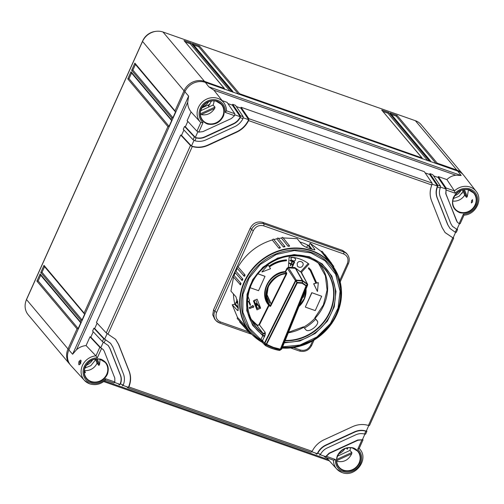 <?xml version="1.0" encoding="UTF-8"?>
<svg xmlns="http://www.w3.org/2000/svg" width="504" height="504" viewBox="0 0 504 504"><rect width="100%" height="100%" fill="white"/><g stroke="black" fill="none" stroke-linecap="round" stroke-linejoin="round"><path stroke-width="0.76" d="M200.768 122.579L200.768 122.579A15.24 13.766 -40.1 0 1 200.428 122.22A15.24 13.766 -40.1 0 1 202.904 101.493A15.24 13.766 -40.1 0 1 223.744 102.621L213.948 90.203L455.918 175.241C452.586 175.556 449.574 177.005 446.884 179.588L454.444 190.922A15.24 13.766 -40.1 0 1 476.11 191.306L463.894 175.505A16.052 14.503 139.9 0 0 457.714 171.083L205.349 82.391A16.052 14.503 139.9 0 0 184.88 91.81L68.865 349.959A16.052 14.503 139.9 0 0 70.951 365.62L84.407 380.369A15.24 13.766 -40.1 0 1 82.543 365.261A15.24 13.766 -40.1 0 1 95.936 355.843L86.077 345.568C82.354 345.939 79.147 347.351 76.457 349.795L72.608 354.249L68.865 349.959M455.918 175.241L461.173 175.505L457.714 171.083M463.522 189.756L466.509 197.354L464.682 195.136A11.642 10.515 -40.1 0 1 452.768 201.077M453.31 198.576L459.131 196.27L463.214 191.394M462.962 190.751L462.382 190.008M214.068 100.901A11.642 10.515 -40.1 0 1 213.053 105.052L214.962 107.106L200.34 113.835M208.958 106.936L208.587 105.985L211.504 101.008M208.587 105.985L209.236 106.81M84.93 368.033L90.871 365.639L94.947 360.612L95.47 359.213M96.365 359.062L98.872 365.431L97.039 363.201A11.642 10.515 -40.1 0 1 84.641 370.566M344.868 448.673A11.894 10.742 -40.1 0 1 338.625 453.921M363.012 439.91L359.125 448.554L357.701 449.316A13.633 12.317 -40.1 0 1 359.346 465.589A13.633 12.317 -40.1 0 1 343.073 471.568A13.633 12.317 -40.1 0 1 335.488 459.535L333.591 460.196L325.187 457.248L323.845 456.007M105.443 379.997L105.557 378.731A13.633 12.317 -40.1 0 1 90.707 382.882A13.633 12.317 -40.1 0 1 83.513 368.651A13.633 12.317 -40.1 0 1 97.341 357.821L95.955 355.862L99.805 347.288L90.014 336.811L86.077 345.568M472.563 201.915L472.519 199.622L471.53 200.737L471.353 202.954L472.563 201.915M79.846 364.203L79.897 362.042L81.024 361.003M463.056 190.991L461.903 193.561M209.758 104.561A7.547 6.817 139.9 0 0 207.868 105.16L201.764 107.969M326.573 457.733L336.779 469.06A15.24 13.766 -40.1 0 1 333.459 460.152M80.464 363.245C78.889 365.721 78.391 365.154 78.964 361.532C80.942 359.195 81.446 359.768 80.464 363.245L80.923 363.22L80.464 363.245M72.608 354.249L188.628 96.094L187.696 102.281C187.683 105.84 188.811 109.059 191.079 111.932L200.775 122.585L203.043 122.617A13.633 12.317 -40.1 0 1 207.648 100.976A13.633 12.317 -40.1 0 1 225.25 112.405L226.466 110.968C226.491 107.825 225.584 105.046 223.744 102.621A15.24 13.766 -40.1 0 1 226.409 110.785M205.349 82.391L208.807 86.814L213.948 90.203M346.412 448.151L347.332 449.247L347.854 447.848M350.412 447.741A11.642 10.515 -40.1 0 1 349.952 450.431L337.497 456.158M454.444 190.922L455.181 193.208A13.633 12.317 -40.1 0 1 476.853 195.583A13.633 12.317 -40.1 0 1 463.403 214.118L463.951 215.076M460.139 223.789L464.02 215.145C475.486 214.767 483.267 199.666 476.11 191.306M362.968 439.771L362.571 439.942L362.968 439.771L362.603 439.274M187.797 121.388L185.377 126.762L184.565 126.428L183.273 129.295L193.07 139.772L194.891 140.748L196.182 137.882L194.355 136.905L193.07 139.772M191.079 111.932L187.142 120.689L196.932 131.166L198.771 132.124L202.847 131.651L231.405 118.516L234.543 115.668L234.801 113.747L226.466 110.817M90.014 336.811L90.827 337.144L100.775 347.791L103.307 342.159M93.246 331.764L90.827 337.144M97.115 323.165L94.695 328.539L93.883 328.205L92.597 331.071L102.388 341.548L108.253 345.53L109.998 348.472L120.569 375.354C121.615 378.132 121.584 381.005 120.475 383.972L119.429 384.911L118.182 383.727M183.928 129.988L181.509 135.368L180.697 135.028L96.459 322.466L106.249 332.949L115.624 339.331L118.679 344.478L129.251 371.36C131.141 376.4 131.027 381.591 128.898 386.933L127.846 387.866L126.592 386.681M105.512 380.041L105.582 380.029C100.813 384.325 95.527 385.604 89.731 383.872L84.407 380.369A15.24 13.766 -40.1 0 0 89.624 383.796M466.509 197.354L467.246 196.743L468.449 189.913M464.682 195.136L462.641 189.945M200.699 110.735L213.053 105.052M200.038 114.2L201.121 114.647C206.835 115.599 211.359 113.52 214.685 108.404L214.962 107.106M97.039 363.201L95.451 359.163M84.143 372.513L85.447 372.645L84.439 370.081M84.445 370.068L85.447 372.645M98.872 365.431L99.534 364.638L100.069 359.371M336.508 461.204C343.344 462.779 348.428 460.278 351.761 453.701L351.849 452.491L349.952 450.431M234.851 114.843L240.257 116.745L232.376 105.147L227.884 103.566M232.376 105.147L232.653 104.303L235.456 105.292L243.218 116.707L240.414 115.718L232.653 104.303M243.262 117.804L248.667 119.7L240.786 108.102L236.294 106.527M240.786 108.102L241.063 107.264L424.299 171.656L432.06 183.072L248.825 118.673L241.063 107.264M432.111 184.168L437.51 186.064L429.629 174.466L425.143 172.891M429.629 174.466L429.912 173.628L432.716 174.611L440.471 186.026L437.667 185.044L429.912 173.628M440.521 187.123L445.92 189.019L438.039 177.421L433.553 175.846M438.039 177.421L438.322 176.583L446.884 179.588M234.801 113.747L227.046 102.331L222.214 100.636M452.384 226.277L456.945 229.352L459.459 223.757M457.519 229.389L457.122 229.559L457.519 229.389L457.153 228.892M445.007 232.476L453.077 237.957L455.591 232.369M453.65 237.995L453.254 238.165L453.65 237.995L453.285 237.497M311.888 451.798L317.237 453.682C319.07 449.77 321.955 446.872 325.905 444.982L354.463 431.846C358.457 430.076 362.389 429.843 366.263 431.128L368.771 425.546M366.836 431.166L366.44 431.336L366.836 431.166L366.471 430.668M320.298 454.759L325.653 456.637L329.118 453.159L357.676 440.024L362.395 439.734L364.902 434.152M454.457 190.94L446.078 187.998L445.964 193.92L456.536 220.809L457.405 222.277L459.131 223.625L460.095 223.65M459.465 212.581C453.241 209.651 451.193 204.693 453.31 197.707C456.681 191.205 461.891 188.521 468.941 189.662L469.665 189.895C475.883 192.824 477.931 197.782 475.814 204.769C472.45 211.271 467.239 213.954 460.19 212.814L459.465 212.581M446.078 187.998L438.322 176.583M315.435 453.046L316.688 454.236L317.766 453.304C319.631 449.694 322.415 447.004 326.126 445.246L325.905 444.982M123.045 385.434L128.394 387.318C130.788 381.78 130.996 376.375 129.03 371.101L118.459 344.213L115.51 339.198M114.628 382.479L119.983 384.363C121.351 381.194 121.47 378.107 120.343 375.096L109.778 348.207L108.139 345.397M325.653 456.637L325.099 457.191M325.823 456.844L329.339 453.424L329.118 453.159M362.395 439.734L357.897 440.288L329.339 453.424M343.445 470.736C337.226 467.8 335.179 462.842 337.296 455.855C340.66 449.354 345.87 446.67 352.92 447.817L353.644 448.043C359.862 450.973 361.916 455.931 359.799 462.918C356.429 469.426 351.219 472.103 344.169 470.963L343.445 470.736M181.509 135.368L191.457 146.015L193.99 140.383M184.565 126.428L194.355 136.905M185.377 126.762L195.325 137.416L197.858 131.777M93.883 328.205L103.673 338.682L102.388 341.548M94.695 328.539L104.643 339.192L107.176 333.554M180.697 135.028L190.487 145.511L106.249 332.949M103.175 349.474L99.805 347.288M100.951 347.999L103.333 349.663L104.208 351.131L114.78 378.019L114.849 381.994L113.91 382.996L105.55 380.06L113.822 382.939M91.079 382.045C84.861 379.115 82.807 374.157 84.93 367.17C88.294 360.662 93.505 357.985 100.554 359.125L101.279 359.352C107.497 362.288 109.551 367.246 107.428 374.233C104.063 380.734 98.853 383.418 91.804 382.271L91.079 382.045M207.1 123.896C200.876 120.96 198.828 116.002 200.945 109.022C204.315 102.514 209.519 99.83 216.569 100.976L217.293 101.203C223.518 104.133 225.565 109.097 223.448 116.078C220.078 122.585 214.874 125.263 207.824 124.123L207.1 123.896M457.298 222.144L445.744 193.656L446.097 189.227M456.945 229.352L452.491 226.409L450.746 223.467L440.175 196.579C439.129 193.807 439.16 190.934 440.263 187.967L440.471 186.026M456.227 232.256L455.257 232.249L450.034 228.476L447.628 224.538L437.062 197.65C435.651 193.882 435.803 190.021 437.51 186.064L437.459 186.978C436.01 190.739 435.954 194.38 437.283 197.914L447.854 224.803M449.927 228.344L447.628 224.538M453.077 237.957L445.12 232.609L442.065 227.462L431.493 200.573C429.603 195.539 429.717 190.348 431.846 185.006L432.06 183.072M128.035 387.935L311.081 452.264L312.152 451.332C314.754 446.153 318.698 442.31 323.984 439.797L352.542 426.661C357.878 424.286 363.176 423.883 368.43 425.445L369.413 425.426M366.263 431.128L365.847 431.185L364.556 434.057L365.545 434.032M319.492 455.219L320.569 454.293C322.069 451.464 324.28 449.354 327.197 447.974L355.755 434.832C358.697 433.522 361.633 433.264 364.556 434.057M311.081 452.264L127.846 387.866M104.196 342.562L105.487 339.69L104.643 339.192L110.533 343.256M122.233 385.9L123.285 384.962L120.475 383.972M191.633 146.223L191.457 146.015C196.881 147.823 202.387 147.489 207.982 145.013L236.54 131.878C242.065 129.238 246.109 125.181 248.667 119.7L248.592 120.601C245.99 125.779 242.046 129.629 236.76 132.143L208.202 145.278C202.86 147.653 197.568 148.056 192.314 146.494L190.487 145.511M195.502 137.617L195.325 137.416C198.425 138.442 201.569 138.254 204.769 136.842L233.327 123.7C236.483 122.195 238.795 119.876 240.257 116.745L240.169 117.646C238.669 120.475 236.464 122.579 233.547 123.965L204.989 137.101C202.041 138.417 199.105 138.676 196.182 137.882M104.819 339.394L103.673 338.682M240.414 115.718L240.427 116.953M240.169 117.646L242.978 118.629L243.218 116.707M248.825 118.673L248.844 119.908M437.667 185.044L437.686 186.272M354.463 431.846L354.684 432.111C358.426 430.441 362.149 430.132 365.847 431.185M354.684 432.111L326.126 445.246M123.285 384.962C124.734 381.2 124.79 377.553 123.461 374.025L112.89 347.136L110.71 343.463L105.487 339.69M242.978 118.629C241.114 122.245 238.329 124.935 234.618 126.693L206.06 139.828C202.318 141.498 198.595 141.807 194.891 140.748M256.946 308.7L255.333 305.745M254.066 302.526L253.575 300.806M237.743 300.989L237.661 301.631M301.304 272.431L308.983 264.096A36.521 32.993 -40.1 0 0 299.773 258.98A36.521 32.993 -40.1 0 0 289.107 257.116L288.332 267.989L287.438 268.474L295.438 280.615L296.251 280.136L296.308 280.571L302.419 280.993L302.318 280.545L302.683 280.671L295.735 268.449L294.695 267.567L301.304 272.431L295.042 267.687M266.144 293.643L271.12 304.095M251.389 319.498L257.204 325.118L259.447 324.872L265.117 332.312L265.306 333.516A1.606 0.775 6.3 0 1 262.937 333.503L262.779 334.952A1.606 0.775 -173.7 0 0 265.142 334.958L262.282 341.107L262.546 342.512L265.211 345.29L266.238 344.144L266.761 344.402L266.055 344.547L266.767 344.408L273.326 347.338L280.804 349.266A0.8 0.655 68.6 0 1 280.797 349.285L280.167 349.637L306.167 285.522L306.331 286.064L307.534 285.043L281.742 348.913L279.752 350.387M279.953 350.249L281.465 349.247L279.178 350.381A52.87 47.76 -40.1 0 1 272.11 348.522M279.852 350.324L279.468 350.356A52.624 47.54 -40.1 0 1 272.248 348.447A52.624 47.54 -40.1 0 1 265.696 345.549L265.211 345.29L264.55 342.978L264.89 343.192L295.798 280.917L295.464 280.596M299.849 241.97A50.318 45.455 -40.1 0 1 302.305 242.758A50.318 45.455 -40.1 0 1 308.259 245.36L308.429 245.858L307.931 245.183M304.454 328.148L304.838 327.921L304.662 328.287M315.907 319.353L317.388 321.193M310.886 249.052L308.429 245.858M238.411 308.454L234.599 304.296L232.231 304.744L237.252 310.225L238.316 310.023M314.2 249.953L314.597 249.064L314.887 249.789L310.433 248.894C306.457 247.558 303.641 246.135 301.978 244.629L297.196 238.663L282.971 237.919L282.524 237.277L281.434 238.077L288.036 246.28L289.132 245.48L289.611 246.204L289.435 245.694L282.826 237.491M330.145 262.609L330.92 262.464L331.034 263.75L328.4 260.354M327.965 260.159L321.004 251.288L310.08 243.193L309.084 245.404L312.228 249.486M314.597 249.064L310.08 243.193M262.546 342.512L262.546 342.512A1.606 1.405 -5.9 0 0 261.526 341.794L260.896 339.595A1.606 0.447 29.1 0 1 262.584 340.786L264.726 343.539L264.89 343.192L266.238 344.144L296.736 282.694L297.291 282.404L297.259 282.946L302.117 283.273L302.381 282.813L302.117 283.273L306.331 286.064L280.804 349.266L281.849 348.812L307.598 284.962M327.241 259.358L328.079 259.169L328.249 260.411M328.079 259.169L322.138 251.313L321.004 251.288M330.92 262.464L324.979 254.602L323.896 254.533M332.703 266.125L333.421 266.024L333.478 267.353M279.928 247.225L280.363 247.729L279.815 248.214L278.844 248.157L279.928 247.225L280.388 247.792L280.224 247.433L273.615 239.23M281.434 238.077L278.347 238.524L277.899 237.945L276.809 238.814L273.754 239.526L273.313 239.016L272.236 239.954L278.844 248.157M284.514 246.154L284.955 246.727L283.418 247.017L284.514 246.154L284.987 246.796L284.81 246.362L278.202 238.159M283.418 247.017L276.809 238.814M304.838 327.921L304.983 327.776A47.023 42.475 139.9 0 0 315.447 319.448L315.806 319.145M297.392 266.213L297.158 263.397C298.091 261.671 299.445 261.091 301.228 261.664L302.696 262.59L303.244 264.121L302.923 265.406C301.978 267.139 300.604 267.712 298.815 267.126L297.392 266.213L297.158 263.397C298.091 261.671 299.452 261.097 301.234 261.671L302.539 262.427M291.136 259.661L290.928 258.338L292.125 257.506L293.857 257.683L295.344 258.59L295.602 259.988C294.771 260.927 293.769 261.135 292.61 260.612L291.136 259.661L290.928 258.344L292.125 257.506L293.857 257.689L295.338 258.59M291.375 262.842L292.024 261.393L289.957 260.663L290.115 260.297L294.67 261.897L293.75 263.957L293.215 263.775L293.977 262.08L292.559 261.576L291.904 263.031L291.375 262.842L292.018 261.387M293.215 263.768L293.971 262.074M290.203 265.444L290.858 263.995L288.786 263.264L288.943 262.899L293.504 264.506L292.578 266.559L292.049 266.377L292.811 264.682L291.388 264.184L290.739 265.633L290.203 265.444L290.852 263.989M292.043 266.37L292.805 264.676M317.344 321.086L316.052 319.473M315.617 319.334L316.065 319.486L315.617 319.334M289.957 260.663L290.121 260.297L294.676 261.904M288.786 263.264L288.95 262.905L293.504 264.506M269.067 305.5L268.582 304.983M237.712 301.959L237.416 301.575A7.799 7.043 -40.1 0 1 237.485 301.423L237.504 301.455M307.73 245.083L306.671 247.439M308.202 263.491L300.642 271.694M294.695 267.567L288.282 267.133M315.006 318.125L317.318 321.035M257.065 305.456A0.8 0.561 -139.7 0 0 256.177 304.87L255.686 305.267L256.101 305.915L257.689 304.725L256.801 304.139L257.752 304.41L259.881 307.346L256.567 308.876M237.22 299.71A7.724 6.98 139.9 0 0 236.149 302.904M237.964 303.534L237.289 302.658L237.271 301.946L237.831 302.671M237.044 302.665A7.799 7.043 -40.1 0 1 237.271 301.946L237.031 302.677A0.8 0.517 -114.2 0 1 237.289 302.658L236.401 302.91M236.534 302.885L234.662 303.238L238.361 307.276M237.271 301.946L236.786 303.137M288.275 267.838L295.369 268.317L302.318 280.545L296.251 280.136L288.257 267.485M317.18 320.796L315.019 318.112A44.15 39.885 -40.1 0 1 303.591 327.153M260.65 308.177L257.116 299.174L253.417 300.875L256.958 309.872L260.65 308.177L259.881 307.346M257.714 304.353L257.689 304.725A29.9 27.014 139.9 0 0 259.232 307.175L258.911 307.793M235.166 303.78L234.725 303.502A50.318 45.455 -40.1 0 1 233.434 293.939M235.292 305.052L234.725 303.502M234.65 303.188L237.031 302.677A0.8 0.517 -114.2 0 0 236.88 302.803M308.259 245.36L309.878 246.431M234.807 271.883L216.651 312.278C215.139 316.783 216.411 320.002 220.45 321.949L248.447 331.783M293.492 347.615L300.365 350.034C304.819 351.067 308.24 349.493 310.634 345.309L312.587 340.962M339.816 280.375L347.376 263.56C348.881 259.056 347.615 255.837 343.571 253.89L263.655 225.805C259.201 224.771 255.78 226.346 253.386 230.53L235.015 271.41M249.215 307.56L249.675 308.618L249.215 307.56L252.466 306.06L252.252 305.519L253.833 306.149L252.252 305.519M249.675 308.618L252.932 307.119L253.147 307.667L252.895 307.138M247.514 300.863L248.037 301.423L247.514 300.97M248.126 301.531L248.485 301.367L250.236 305.386L248.447 301.386M288.546 332.262L303.37 326.869L305.777 329.673C308.599 333.673 320.525 324.229 317.111 320.714L317.148 320.752M314.798 317.835L323.398 304.895L327.09 290.09L325.376 275.77L318.383 263.183M258.999 324.608L268.676 305.103C258.394 293.845 269.111 272.255 285.302 271.606L285.409 272.11A20.866 18.85 139.9 0 0 267.359 284.584A20.866 18.85 139.9 0 0 269.098 304.983L268.676 305.103L269.13 305.367L259.447 324.872L257.053 325.553L257.204 325.118M270.138 306.482A0.403 0.353 -42.2 0 0 270.106 306.092A20.809 18.799 -40.1 0 1 268.298 285.661A20.809 18.799 -40.1 0 1 286.423 273.212A0.403 0.353 137.4 0 0 286.77 272.973L286.631 274.019L286.178 273.754C279.355 274.182 273.54 278.239 268.745 285.925C265.589 294.267 266.112 300.863 270.32 305.714L270.768 305.978L270.138 306.482L269.098 304.983L270.106 306.092L270.32 305.714L286.178 273.754L286.423 273.212L285.409 272.11L287.438 268.474L286.99 268.21L288.212 267.485M261.891 271.864L268.103 264.909L261.891 271.864M268.922 266.2C274.277 262.382 280.111 260.278 286.436 259.881L286.48 260.77C280.325 261.166 274.636 263.22 269.419 266.944L270.547 268.72L262.004 271.996M311.882 292.805L305.323 307.018L311.768 292.673L321.691 296.251L311.768 292.673M258.004 273.779L265.01 276.337L258.565 290.676L250.097 287.702M315.851 283.166L313.765 283.909L317.432 291.476L313.652 283.777L315.851 283.166L310.225 270.44M308.782 267.737L308.347 268.456L308.782 267.737L310.899 269.993L316.72 283.091L318.32 282.649L316.701 282.933M268.38 285.497L267.038 294.701L270.667 302.797M254.936 304.183L255.774 304.466M347.376 263.56A1.606 0.321 24.2 0 0 348.396 263.693C349.763 260.392 349.467 257.368 347.502 254.602L346.355 253.121L342.607 250.438L262.691 222.352C257.298 221.054 253.159 222.957 250.28 228.066L213.538 309.815L212.764 314.874L214.805 319.309L216.065 320.689A9.658 8.726 139.9 0 0 219.372 322.862A1.606 0.605 -70.6 0 0 219.473 322.932A1.606 0.605 -70.6 0 0 220.45 321.949M301.549 272.16L301.663 273.47L307.667 284.42L307.56 285.012L307.427 284.476L302.652 281.075L302.381 282.813L306.167 285.522L307.409 284.476M295.81 280.256L297.291 282.404L302.148 282.731L302.683 280.671L307.409 284.054L307.427 284.476M253.147 307.667L253.833 306.149M252.347 305.626L252.466 306.06M252.561 306.167L249.304 307.667M250.236 305.386L250.4 304.504L249.064 301.096L249.593 300.497L247.936 296.283M286.77 272.973L285.302 271.606L286.99 268.21M286.543 260.014C280.224 260.411 274.384 262.515 269.029 266.332L268.21 265.041M305.437 307.144L315.246 310.596L321.691 296.251M257.941 273.848L265.01 276.337M317.432 291.476L318.32 282.649M308.889 267.863L310.785 269.854M308.347 268.456L310.281 270.503L315.964 283.298M255.717 299.817L257.122 303.307L255.308 304.309M257.38 303.962L257.122 303.307M257.576 308.41A32.048 28.955 139.9 0 1 256.101 305.915A0.8 0.63 -78.7 0 0 255.837 305.304M252.202 321.061A44.163 39.892 -40.1 0 0 257.053 325.553L262.754 333.018A44.837 40.503 -40.1 0 1 254.413 324.589A44.837 40.503 -40.1 0 1 252.882 281.339M259.169 306.684A29.629 26.762 139.9 0 0 259.295 306.854L259.793 307.516M255.106 303.817L257.059 303.244M296.308 280.571L295.798 280.873M317.407 321.237L316.222 319.769L317.438 321.325M257.752 304.41L257.689 304.725M259.232 307.175L259.434 307.049A29.648 26.781 -40.1 0 1 259.239 306.779A29.648 26.781 -40.1 0 1 258.899 306.287L259.239 306.779M257.613 304.208L256.586 304.013M259.365 307.667L259.1 306.589M264.6 336.741L262.804 335.689L262.779 334.952A46.223 41.756 -40.1 0 1 250.664 284.464A46.223 41.756 -40.1 0 1 309.588 257.355A46.223 41.756 -40.1 0 1 331.399 312.833A46.223 41.756 -40.1 0 1 284.514 342.26M265.117 332.312A1.606 1.405 -37.4 0 1 262.754 333.018L262.937 333.503A45.076 40.717 139.9 0 1 251.351 284.439A45.076 40.717 139.9 0 1 308.807 258.004A45.076 40.717 139.9 0 1 330.076 312.102A45.076 40.717 139.9 0 1 285.094 340.824M261.166 340.477A1.606 1.279 -11.2 0 1 262.282 341.107L266.408 344.799L265.696 345.549L265.211 345.29M262.704 340.559L260.908 339.507L262.804 335.689L252.592 325.231L246.777 310.577L247.017 294.298L252.712 279.569L262.975 267.164L277.622 258.092L294.141 254.552L309.286 256.719L322.176 263.888L331.84 276.116L335.973 291.469L334.265 306.829L327.417 321.092L315.353 333.377L299.918 340.981L284.269 342.865M242.418 324.998L249.48 332.924L249.581 331.853M239.683 321.187L239.74 322.069L246.639 329.629L246.79 328.514L247.684 329.654L246.916 329.811M232.231 304.744L237.453 317.35L237.239 318.503L244.138 326.069L244.346 324.904L245.12 326.138L244.409 326.245M272.236 239.954C257.443 244.585 246.059 253.588 238.083 266.956C236.899 267.007 236.647 267.466 237.315 268.342L235.897 271.165C234.725 271.303 234.511 271.782 235.255 272.595L234.095 275.505C232.93 275.738 232.754 276.23 233.579 276.979L230.92 291.073L235.966 296.825L238.108 304.637L237.932 310.628L237.252 310.225M282.675 346.815L299.849 345.07L316.909 336.987L330.341 323.663L338.039 308.07L340.08 291.224L335.67 274.315L325.124 260.826L310.993 252.92L294.374 250.538L276.242 254.463L260.19 264.499L249.02 278.183L242.915 294.386L242.865 312.247L249.486 328.23L260.896 339.595M282.492 347.262A51.603 46.614 139.9 0 0 336.099 314.49A51.603 46.614 139.9 0 0 311.749 252.554A51.603 46.614 139.9 0 0 245.971 282.813A51.603 46.614 139.9 0 0 261.148 340.288A1.606 1.304 180 0 1 262.307 341.076M295.798 280.917L297.259 282.946L266.408 344.799A51.433 46.462 139.9 0 0 273.042 347.76A51.433 46.462 139.9 0 0 280.167 349.637L279.468 350.356M289.132 245.48L289.579 246.122L288.036 246.28M238.083 266.956L245.013 274.901L244.862 275.858L244.251 276.286A0.8 0.718 -41.1 0 1 244.95 274.875A0.8 0.718 -41.1 0 1 245.013 274.901M244.774 276.003L244.251 276.286M235.897 271.165L242.833 279.109L242.191 280.539A0.8 0.718 -41.1 0 1 241.901 279.418A0.8 0.718 -41.1 0 1 242.833 279.109A0.8 0.718 -41.1 0 0 242.827 279.103M234.965 272.406L242.191 280.539A0.8 0.718 -41.1 0 1 242.185 280.539M234.095 275.505L241.025 283.45L240.509 284.924A0.8 0.718 -41.1 0 1 240.143 283.809A0.8 0.718 -41.1 0 1 241.025 283.45M233.226 276.772L240.509 284.924M237.453 317.35L244.346 324.904M244.957 325.773L245.12 326.138M244.799 326.327L246.79 328.514M247.464 329.339L247.684 329.654M282.183 348.018A52.794 47.691 -40.1 0 0 336.817 314.477A52.794 47.691 -40.1 0 0 311.907 251.112A52.794 47.691 -40.1 0 0 244.61 282.07A52.794 47.691 -40.1 0 0 261.368 341.63A1.606 1.291 169.3 0 1 262.508 342.273M331.393 263.227L333.421 266.024M261.526 341.794L251.124 333.541A53.04 47.911 -40.1 0 1 250.217 271.574A53.04 47.911 -40.1 0 1 311.85 250.708A53.04 47.911 -40.1 0 1 332.262 265.331A53.04 47.911 -40.1 0 1 335.078 318.005M250.583 332.898L249.757 333.1M259.705 307.427L259.434 307.049M204.334 82.076L204.492 81.377A16.052 14.503 -40.1 0 0 184.029 90.789L175.001 110.867L134.87 63.126L135.469 64.355M185.113 91.312L184.029 90.789L142.537 41.429L26.517 299.584A16.052 14.503 -40.1 0 0 28.249 314.843L69.741 364.197A16.052 14.503 -40.1 0 1 68.008 348.938L77.03 328.86L78.183 328.545L38.146 280.911L40.679 275.272M78.183 328.545L80.76 322.806L80.256 321.691L80.898 320.254L82.051 319.939L42.015 272.305L44.547 266.666M82.051 319.939L84.628 314.2L84.124 313.085L167.914 126.643L169.067 126.328L171.643 120.588L131.286 72.727M171.643 120.588L171.133 119.473L171.782 118.037L172.929 117.722L175.512 111.983L135.154 64.121M383.065 111.51L387.885 113.205L427.663 160.518M193.788 44.988L198.607 46.683L238.386 94.002M185.377 42.034L190.197 43.728L229.975 91.048M391.476 114.465L396.295 116.159L436.073 163.479M436.338 163.787L437.233 163.164L456.857 170.062L415.372 120.708A16.052 14.503 -40.1 0 1 421.212 124.715L462.704 174.075A16.052 14.503 -40.1 0 1 463.119 174.592M456.712 170.73L456.857 170.062A16.052 14.503 -40.1 0 1 462.704 174.075M427.921 160.833L428.816 160.209L430.529 160.921L390.09 112.959L397.102 115.422L396.295 116.159M390.09 112.959L430.221 160.7L430.725 161.816M415.372 120.708L163 32.017L204.492 81.377L224.425 88.49L183.992 40.528L190.997 42.998L190.197 43.728M183.992 40.528L224.123 88.269L224.627 89.391M230.233 91.356L231.128 90.739L232.842 91.445L192.402 43.489L199.414 45.952L198.607 46.683M192.402 43.489L232.533 91.23L233.037 92.345M238.65 94.317L239.545 93.694L422.113 157.966L381.679 110.004L388.685 112.468L387.885 113.205M381.679 110.004L421.81 157.746L422.314 158.861M25.962 300.995A14.849 13.413 -40.1 0 1 26.712 298.935L142.733 40.78A14.849 13.413 -40.1 0 1 155.597 31.393M169.067 126.328L129.024 78.693L131.563 73.055M208.618 101.795A11.964 10.804 -40.1 0 1 202.217 107.176M460.984 190.487A11.964 10.804 -40.1 0 1 454.583 195.861M92.597 359.944A11.964 10.804 -40.1 0 1 86.203 365.324M172.929 117.722L132.892 70.088L135.431 64.449M84.628 314.2L44.27 266.339M80.76 322.806L40.408 274.945M175.512 111.983L175.001 110.867M132.892 70.088L131.651 70.295L134.87 63.126M167.914 126.643L127.783 78.901L131.002 71.732L131.607 72.96M127.783 78.901L129.024 78.693M80.898 320.254L40.767 272.513L43.993 265.343L44.591 266.572M40.767 272.513L42.015 272.305M77.03 328.86L36.899 281.119L40.125 273.949L40.723 275.178M36.899 281.119L38.146 280.911M70.182 364.694A16.052 14.503 -40.1 0 1 69.741 364.197M142.537 41.429A16.052 14.503 -40.1 0 1 163 32.017M341.989 472.487A15.24 13.766 -40.1 0 1 336.779 469.06L342.096 472.557C354.917 477.924 369.123 459.831 360.095 449.455L359.226 448.333M468.72 189.97A12.222 11.038 -40.1 0 1 469.337 190.166A12.222 11.038 -40.1 0 1 473.521 192.912A12.222 11.038 -40.1 0 1 473.955 206.873A12.222 11.038 -40.1 0 1 460.221 212.216A12.222 11.038 -40.1 0 1 459.528 212.001A12.222 11.038 -40.1 0 1 454.822 208.631L454.822 208.631A12.222 11.038 -40.1 0 1 455.169 194.928A12.222 11.038 -40.1 0 1 468.644 189.945M216.348 101.279A12.222 11.038 -40.1 0 1 216.972 101.48A12.222 11.038 -40.1 0 1 221.155 104.227A12.222 11.038 -40.1 0 1 221.59 118.182A12.222 11.038 -40.1 0 1 207.856 123.53A12.222 11.038 -40.1 0 1 207.163 123.31A12.222 11.038 -40.1 0 1 202.457 119.939L202.457 119.939A12.222 11.038 -40.1 0 1 202.803 106.237A12.222 11.038 -40.1 0 1 216.273 101.26M100.334 359.434A12.222 11.038 -40.1 0 1 100.951 359.629A12.222 11.038 -40.1 0 1 105.134 362.376A12.222 11.038 -40.1 0 1 105.569 376.337A12.222 11.038 -40.1 0 1 91.841 381.679A12.222 11.038 -40.1 0 1 91.142 381.459A12.222 11.038 -40.1 0 1 86.442 378.094L86.442 378.094A12.222 11.038 -40.1 0 1 86.789 364.392A12.222 11.038 -40.1 0 1 100.258 359.409M352.699 448.119A12.222 11.038 -40.1 0 1 353.323 448.314A12.222 11.038 -40.1 0 1 357.5 451.067A12.222 11.038 -40.1 0 1 357.935 465.022A12.222 11.038 -40.1 0 1 344.207 470.371A12.222 11.038 -40.1 0 1 343.507 470.15A12.222 11.038 -40.1 0 1 338.808 466.78L338.808 466.78A12.222 11.038 -40.1 0 1 339.154 453.077A12.222 11.038 -40.1 0 1 352.624 448.1M208.807 86.814L461.173 175.505M359.188 448.409A15.24 13.766 -40.1 0 1 360.095 449.455M188.628 96.094L184.88 91.81M207.868 105.16L208.606 106.029M328.072 459.522L104.536 380.961M325.288 457.254L333.478 460.133M76.457 349.795L187.696 102.281M78.964 361.532L79.897 362.042M200.787 122.598L196.932 131.166M473.521 192.912L468.676 189.97C458.501 186.461 447.892 200.812 454.822 208.631M221.155 104.227L216.311 101.279C206.13 97.776 195.527 112.127 202.457 119.939M105.134 362.376L100.29 359.434C90.115 355.925 79.512 370.276 86.442 378.094M357.5 451.067L352.661 448.119C342.481 444.616 331.878 458.961 338.808 466.78M463.403 214.118L459.131 223.625M455.181 193.208L445.889 189.939M335.488 459.535L326.195 456.271M357.701 449.316L361.973 439.816M97.341 357.821L101.613 348.314M105.557 378.731L114.849 381.994M198.771 132.124L203.043 122.617M234.543 115.668L225.25 112.405M467.246 196.743L464.449 189.624M84.319 371.65L84.735 372.702M351.849 452.491L336.729 459.446M336.691 460.637L351.761 453.701M456.548 229.377L455.257 232.249M452.674 237.989L368.43 425.445M320.569 454.293L317.766 453.304M312.152 451.332L128.898 386.933M108.07 333.95L192.314 146.494M201.121 114.647L214.685 108.404M99.534 364.638L97.322 359.024M248.592 120.601L431.846 185.006M437.459 186.978L440.263 187.967M257.147 308.606A32.584 29.434 -40.1 0 1 253.764 300.718M280.539 258.092A44.837 40.503 -40.1 0 1 308.568 258.035A44.837 40.503 -40.1 0 1 322.875 267.038A44.837 40.503 -40.1 0 1 328.677 314.03A44.837 40.503 -40.1 0 1 285.251 340.433M310.332 247.017A50.167 45.316 139.9 0 0 308.448 245.939M306.022 289A20.809 18.799 -40.1 0 1 304.284 299.181A20.809 18.799 -40.1 0 1 298.935 306.545M302.526 345.366A53.04 47.911 -40.1 0 1 282.164 348.081M253.997 300.611A32.262 29.144 139.9 0 0 257.424 308.479M257.5 308.442A32.174 29.062 -40.1 0 1 254.048 300.586L257.5 308.442M235.242 303.817A50.167 45.316 139.9 0 0 235.721 305.519M301.373 272.57L301.581 272.185M301.72 272.305L301.915 273.452M255.862 304.416L256.177 304.87L256.801 304.139L255.862 304.416M216.651 312.278A1.606 0.321 -155.8 0 1 214.811 311.27A9.658 8.726 139.9 0 0 216.065 320.689L219.473 322.932L251.836 334.31M253.386 230.53A1.606 0.321 -155.8 0 1 251.553 229.522L214.811 311.27L213.538 309.815M263.655 225.805A1.606 0.605 -70.6 0 0 263.863 223.858A9.658 8.726 139.9 0 0 251.553 229.522L250.28 228.066M343.571 253.89A1.606 0.605 -70.6 0 0 343.778 251.943L263.863 223.858L262.691 222.352M347.502 254.602A9.658 8.726 139.9 0 0 343.778 251.943L342.607 250.438M310.634 345.309A1.606 0.321 24.2 0 0 311.655 345.442L314.055 340.106M300.365 350.034A1.606 0.605 109.4 0 1 299.389 351.017A1.606 0.605 109.4 0 1 299.288 350.948M319.782 264.253A44.163 39.892 -40.1 0 1 315.132 318.251M303.704 327.285A44.163 39.892 -40.1 0 1 288.32 332.829M265.306 333.516L265.142 334.958M264.556 342.84L295.438 280.615M286.631 274.019L270.768 305.978M258.086 304.989A29.648 26.781 -40.1 0 1 257.771 304.441M305.783 289.598L304.359 298.444L299.105 306.123M271.99 348.478A52.87 47.76 -40.1 0 1 265.495 345.612M261.992 342.178A53.04 47.911 -40.1 0 1 251.124 333.541L247.672 329.761M265.4 345.246L264.833 343.684M69.092 349.461L68.008 348.938L26.517 299.584M40.125 273.949L80.256 321.691M43.993 265.343L84.124 313.085M131.002 71.732L171.133 119.473M171.782 118.037L131.651 70.295M397.102 115.422L437.233 163.164M190.997 42.998L231.128 90.739M199.414 45.952L239.545 93.694M388.685 112.468L428.816 160.209M329.301 460.864L103.723 381.591M81.175 361.028L79.682 364.379L80.023 364.361M456.271 232.394L457.556 229.528M369.457 425.565L453.688 238.134M365.589 434.171L366.874 431.304M303.282 297.379L304.97 291.596M254.413 324.589C242.059 308.12 246.84 281.226 264.757 266.956C278.548 256.234 293.164 253.273 308.612 258.067C314.112 260.014 318.862 263.006 322.875 267.038M265.451 345.599L272.047 348.516L279.544 350.444M282.146 348.113L295.25 347.319L315.775 339.022L331.815 323.442L337.913 312.045L341.12 299.786L341.41 289.296L338.549 276.551L330.908 263.573M269.59 303.08L266.137 295.772M340.213 281.887L348.396 263.693M311.655 345.442C308.851 350.456 304.762 352.315 299.389 351.017L290.707 347.968M307.616 284.294L301.638 272.847M254.237 301.549L254.621 300M257.576 304.151L254.993 304.277M307.591 284.256L307.686 284.88L281.761 349.02M298.904 306.621L304.618 298.462L306.029 288.981M265.425 345.58L262.2 342.304M328.387 259.39L328.287 260.474M331.229 262.685L331.084 263.812M333.73 266.244L333.528 267.41M250.633 332.961L249.48 332.924M247.741 329.711L246.639 329.629M245.183 326.189L244.138 326.069M244.295 276.324L237.088 268.172"/></g></svg>
